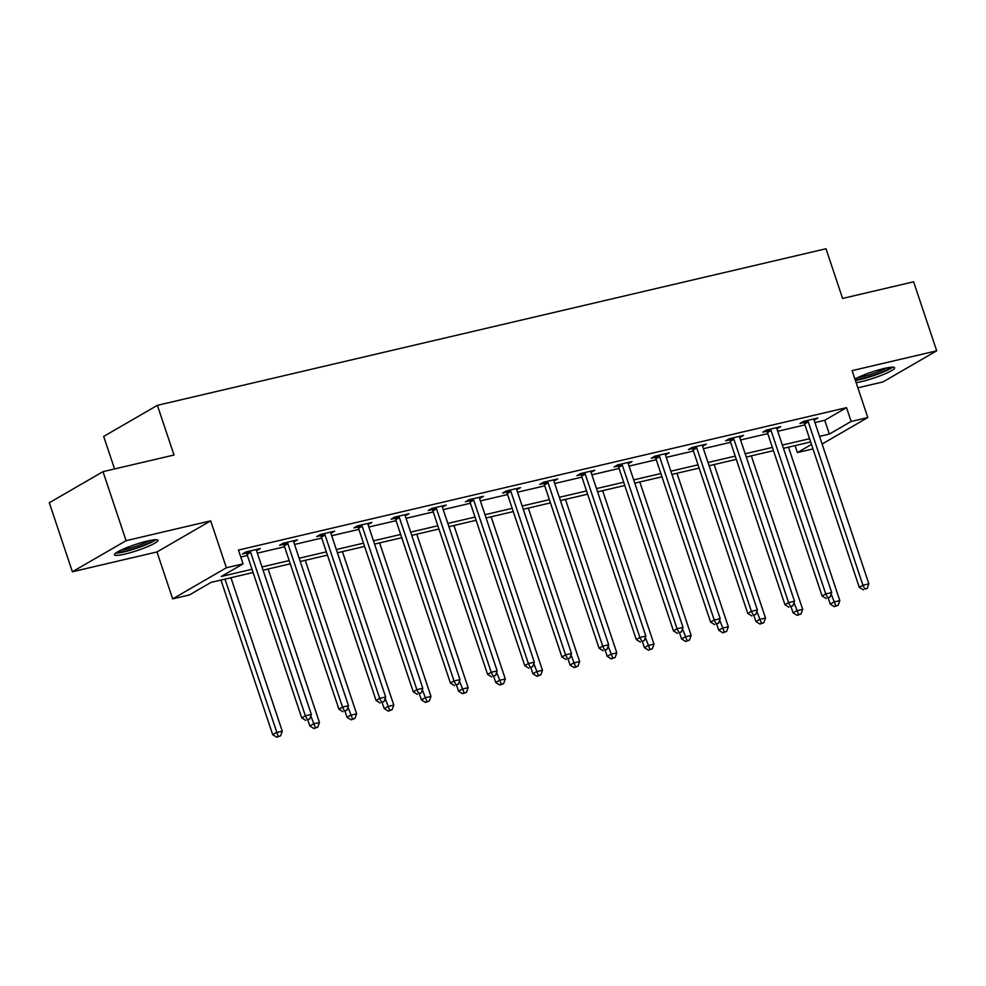 <?xml version="1.0" encoding="UTF-8"?>
<svg xmlns="http://www.w3.org/2000/svg" width="986" height="986" viewBox="0 0 986 986"><rect width="100%" height="100%" fill="white"/><g stroke="black" fill="none" stroke-linecap="round" stroke-linejoin="round"><path stroke-width="1.48" d="M124.852 554.107A22.925 3.168 161.5 0 0 147.271 546.799A22.925 3.168 161.5 0 0 157.92 540.279A22.925 3.168 161.5 0 0 147.493 541.006A22.925 3.168 161.5 0 0 125.086 548.327A22.925 3.168 161.5 0 0 114.438 554.835A22.925 3.168 161.5 0 0 124.852 554.107M856.131 382.642A22.925 3.168 161.5 0 0 861.591 381.582A22.925 3.168 161.5 0 0 884.011 374.261A22.925 3.168 161.5 0 0 894.659 367.753A22.925 3.168 161.5 0 0 884.232 368.468A22.925 3.168 161.5 0 0 854.924 379.043M253.094 572.533L211.127 582.356L189.361 594.965L172.673 598.872L226.386 567.776L243.061 563.869L221.295 576.477L252.009 569.279M156.971 551.95L210.684 520.855L126.097 540.661L103.012 471.653L49.3 502.749L72.385 571.757L156.971 551.95L172.673 598.872M114.561 468.942L103.678 436.428L157.39 405.332L825.985 248.755L842.599 298.438L913.615 281.811L936.7 350.819L852.114 370.637L867.816 417.559L822.102 444.033M857.857 387.806L882.988 381.915L936.7 350.819M812.982 448.926L797.428 452.562L811.478 444.427M795.098 445.598L797.428 452.562M126.097 540.661L72.385 571.757M814.917 422.575L824.74 420.27L846.518 407.662L238.452 550.065L243.061 563.869M240.781 557.028L247.387 555.488M257.358 553.146L284.56 546.774M294.531 544.445L321.732 538.073M331.703 535.731L358.904 529.371M368.875 527.029L396.064 520.657M406.047 518.328L433.236 511.956M443.219 509.626L470.408 503.254M480.379 500.913L507.58 494.553M517.551 492.211L544.753 485.839M554.724 483.51L581.925 477.138M591.896 474.796L619.097 468.436M629.068 466.095L656.257 459.722M666.24 457.393L693.429 451.021M703.412 448.692L730.601 442.32M740.572 439.978L767.774 433.618M777.744 431.276L804.946 424.904M814.116 420.135L817.887 418.002L803.59 421.342L799.954 423.45L803.812 422.538M776.943 428.836L780.715 426.704L766.418 430.056L762.794 432.151L766.652 431.252M739.771 437.537L743.543 435.405L729.246 438.758L725.622 440.853L729.48 439.953M702.599 446.251L706.37 444.119L692.073 447.459L688.45 449.567L692.308 448.655M665.439 454.953L669.198 452.82L654.901 456.161L651.278 458.268L655.135 457.368M628.267 463.654L632.038 461.522L617.741 464.874L614.105 466.97L617.963 466.07M591.095 472.368L594.866 470.223L580.569 473.576L576.933 475.671L580.791 474.771M553.922 481.069L557.694 478.937L543.397 482.277L539.761 484.385L543.619 483.473M516.75 489.771L520.522 487.639L506.225 490.991L502.601 493.086L506.459 492.187M479.578 498.472L483.35 496.34L469.053 499.692L465.429 501.788L469.287 500.888M442.406 507.186L446.177 505.054L431.88 508.394L428.257 510.501L432.115 509.589M405.246 515.888L409.005 513.755L394.708 517.095L391.085 519.203L394.942 518.303M368.074 524.589L371.845 522.457L357.548 525.809L353.912 527.904L357.77 527.005M330.902 533.303L334.673 531.158L320.376 534.511L316.74 536.606L320.598 535.706M293.729 542.004L297.501 539.872L283.204 543.212L279.568 545.32L283.426 544.408M256.557 550.706L260.329 548.573L246.032 551.926L242.408 554.021L246.254 553.121M210.684 520.855L226.386 567.776M846.518 407.662L851.14 421.466L867.816 417.559M103.012 471.653L174.017 455.027L157.39 405.332M810.652 441.962L783.451 448.322M773.48 450.664L746.279 457.036M736.308 459.365L709.107 465.737M699.136 468.079L671.947 474.439M661.963 476.78L634.774 483.152M624.804 485.482L597.602 491.854M587.631 494.183L560.43 500.555M550.459 502.897L523.258 509.257M513.287 511.598L486.086 517.97M476.115 520.3L448.913 526.672M438.943 529.014L411.754 535.373M401.77 537.715L374.581 544.087M364.61 546.417L337.409 552.789M327.438 555.118L300.237 561.49M290.266 563.832L263.065 570.191M819.539 436.379L829.362 434.074L851.14 421.466M261.98 566.95L289.181 560.578M299.152 558.249L326.341 551.877M336.325 549.535L363.514 543.163M373.497 540.833L400.686 534.461M410.657 532.132L437.858 525.76M447.829 523.418L475.03 517.058M485.001 514.717L512.202 508.345M522.173 506.015L549.375 499.643M559.345 497.314L586.534 490.942M596.518 488.6L623.707 482.24M633.69 479.899L660.879 473.526M670.85 471.197L698.051 464.825M708.022 462.483L735.223 456.124M745.194 453.782L772.395 447.41M782.366 445.08L809.568 438.708M824.74 420.27L829.362 434.074M814.017 419.407L814.251 420.098M776.857 428.109L777.091 428.799M739.685 436.81L739.919 437.513M702.513 445.512L702.747 446.214M665.34 454.226L665.575 454.916M628.168 462.927L628.402 463.63M590.996 471.628L591.23 472.331M553.824 480.342L554.058 481.032M516.664 489.044L516.898 489.734M479.492 497.745L479.726 498.448M442.32 506.447L442.554 507.149M405.147 515.16L405.382 515.851M367.975 523.862L368.209 524.564M330.803 532.563L331.037 533.266M293.631 541.277L293.865 541.967M256.471 549.978L256.705 550.669M808.237 421.811L804.613 423.906L859.287 587.323L862.923 585.216L808.237 421.811A2.933 2.416 59.9 0 0 807.719 420.812L807.448 420.443M864.821 589.024L867.199 588.457L864.821 589.024L862.923 585.216L868.876 583.823L814.202 420.406A2.933 2.416 59.9 0 1 814.029 419.333L814.029 418.902M804.613 423.906A2.933 2.416 59.9 0 0 804.095 422.92L803.122 421.614M859.287 587.323L863.366 589.862M867.199 588.457L868.876 583.823M828.24 598.083L830.261 604.135L833.885 602.027L839.838 600.634L788.492 447.151M831.186 593.966L835.783 605.823L834.329 606.673L838.162 605.268L835.783 605.823M839.838 600.634L838.162 605.268M834.329 606.673L830.261 604.135M855.38 380.399A22.777 3.143 161.5 0 0 876.024 374.816A22.777 3.143 161.5 0 0 892.675 367.149M890.691 367.273A19.843 2.736 -18.5 0 1 874.57 374.89A19.843 2.736 -18.5 0 1 855.121 379.622M857.721 377.613A18.364 2.539 161.5 0 0 886.599 367.951M153.952 539.81A19.843 2.736 -18.5 0 1 125.641 551.026A19.843 2.736 -18.5 0 1 117.322 552.074M120.982 550.151A18.364 2.539 161.5 0 0 125.9 549.227A18.364 2.539 161.5 0 0 149.872 540.488M115.658 553.171A22.777 3.143 161.5 0 0 124.187 551.864A22.777 3.143 161.5 0 0 155.936 539.687M771.064 430.512L767.441 432.607L822.114 596.025L825.75 593.929L771.064 430.512A2.933 2.416 59.9 0 0 770.547 429.514L770.276 429.144M827.648 597.726L830.027 597.171L827.648 597.726L825.75 593.929L831.703 592.524L777.03 429.12A2.933 2.416 59.9 0 1 776.857 428.047L776.857 427.604M767.441 432.607A2.933 2.416 59.9 0 0 766.923 431.621L765.962 430.315M822.114 596.025L826.194 598.564M830.027 597.171L831.703 592.524M733.892 439.214L730.269 441.321L784.942 604.726L788.578 602.631L733.892 439.214A2.933 2.416 59.9 0 0 733.387 438.228L733.103 437.858M790.476 606.427L792.855 605.872L790.476 606.427L788.578 602.631L794.531 601.238L739.857 437.821A2.933 2.416 59.9 0 1 739.685 436.749L739.685 436.317M730.269 441.321A2.933 2.416 59.9 0 0 729.751 440.323L728.79 439.029M784.942 604.726L789.022 607.265M792.855 605.872L794.531 601.238M791.068 606.797L793.089 612.836L796.713 610.728L802.678 609.336L751.32 455.852M794.013 602.668L798.611 614.537L797.169 615.375L801.002 613.97L798.611 614.537M802.678 609.336L801.002 613.97M797.169 615.375L793.089 612.836M753.896 615.498L755.917 621.537L759.54 619.442L765.506 618.049L714.147 464.554M756.841 611.369L761.438 623.238L759.996 624.076L763.83 622.684L761.438 623.238M765.506 618.049L763.83 622.684M759.996 624.076L755.917 621.537M696.732 447.915L693.096 450.023L747.782 613.44L751.406 611.332L696.732 447.915A2.933 2.416 59.9 0 0 696.215 446.929L695.931 446.559M753.304 615.141L755.683 614.574L753.304 615.141L751.406 611.332L757.359 609.94L702.685 446.522A2.933 2.416 59.9 0 1 702.513 445.45L702.513 445.019M693.096 450.023A2.933 2.416 59.9 0 0 692.579 449.037L691.617 447.73M747.782 613.44L751.85 615.979M755.683 614.574L757.359 609.94M659.56 456.629L655.924 458.724L710.61 622.141L714.234 620.034L659.56 456.629A2.933 2.416 59.9 0 0 659.042 455.631L658.759 455.261M716.132 623.842L718.511 623.288L716.132 623.842L714.234 620.034L720.187 618.641L665.513 455.224A2.933 2.416 59.9 0 1 665.34 454.164L665.34 453.72M655.924 458.724A2.933 2.416 59.9 0 0 655.407 457.738L654.445 456.432M710.61 622.141L714.677 624.68M718.511 623.288L720.187 618.641M622.388 465.33L618.752 467.426L673.438 630.843L677.062 628.748L622.388 465.33A2.933 2.416 59.9 0 0 621.87 464.344L621.599 463.962M678.96 632.544L681.351 631.989L678.96 632.544L677.062 628.748L683.027 627.355L628.341 463.938A2.933 2.416 59.9 0 1 628.168 462.865L628.181 462.422M618.752 467.426A2.933 2.416 59.9 0 0 618.247 466.44L617.273 465.133M673.438 630.843L677.518 633.382M681.351 631.989L683.027 627.355M716.723 624.2L718.745 630.239L722.368 628.144L728.334 626.751L676.975 473.268M719.669 620.071L724.279 631.94L722.824 632.79L726.657 631.385L724.279 631.94M728.334 626.751L726.657 631.385M722.824 632.79L718.745 630.239M679.551 632.901L681.572 638.953L685.208 636.845L691.161 635.452L639.803 481.969M682.509 628.785L687.106 640.653L685.652 641.492L689.485 640.087L687.106 640.653M691.161 635.452L689.485 640.087M685.652 641.492L681.572 638.953M642.379 641.615L644.4 647.654L648.036 645.559L653.989 644.154L602.631 490.671M645.337 637.486L649.934 649.355L648.48 650.193L652.313 648.8L649.934 649.355M653.989 644.154L652.313 648.8M648.48 650.193L644.4 647.654M605.207 650.316L607.228 656.356L610.864 654.26L616.817 652.868L565.459 499.384M608.165 646.187L612.762 658.056L611.308 658.894L615.141 657.502L612.762 658.056M616.817 652.868L615.141 657.502M611.308 658.894L607.228 656.356M568.047 659.018L570.068 665.069L573.692 662.962L579.645 661.569L528.299 508.086M570.993 654.901L575.59 666.758L574.135 667.608L577.969 666.203L575.59 666.758M579.645 661.569L577.969 666.203M574.135 667.608L570.068 665.069M530.875 667.732L532.896 673.771L536.52 671.663L542.473 670.27L491.127 516.787M533.82 663.603L538.418 675.472L536.963 676.31L540.809 674.905L538.418 675.472M542.473 670.27L540.809 674.905M536.963 676.31L532.896 673.771M493.703 676.433L495.724 682.472L499.347 680.377L505.313 678.972L453.954 525.489M496.648 672.304L501.245 684.173L499.803 685.011L503.636 683.618L501.245 684.173M505.313 678.972L503.636 683.618M499.803 685.011L495.724 682.472M456.53 685.134L458.552 691.174L462.175 689.078L468.14 687.686L416.782 534.202M459.476 681.006L464.086 692.875L462.631 693.725L466.464 692.32L464.086 692.875M468.14 687.686L466.464 692.32M462.631 693.725L458.552 691.174M419.358 693.836L421.379 699.887L425.015 697.78L430.968 696.387L379.61 542.904M422.316 689.719L426.913 701.588L425.459 702.426L429.292 701.021L426.913 701.588M430.968 696.387L429.292 701.021M425.459 702.426L421.379 699.887M382.186 702.55L384.207 708.589L387.843 706.494L393.796 705.089L342.438 551.605M385.144 698.421L389.741 710.29L388.287 711.128L392.12 709.735L389.741 710.29M393.796 705.089L392.12 709.735M388.287 711.128L384.207 708.589M345.014 711.251L347.035 717.29L350.671 715.195L356.624 713.802L305.266 560.319M347.972 707.122L352.569 718.991L351.115 719.829L354.948 718.437L352.569 718.991M356.624 713.802L354.948 718.437M351.115 719.829L347.035 717.29M307.854 719.953L309.875 726.004L313.499 723.897L319.452 722.504L268.106 569.021M310.8 715.836L315.397 727.693L313.942 728.543L317.775 727.138L315.397 727.693M319.452 722.504L317.775 727.138M313.942 728.543L309.875 726.004M585.216 474.032L581.592 476.139L636.266 639.557L639.889 637.449L585.216 474.032A2.933 2.416 59.9 0 0 584.698 473.046L584.427 472.676M641.787 641.245L644.178 640.69L641.787 641.245L639.889 637.449L645.855 636.056L591.169 472.639A2.933 2.416 59.9 0 1 590.996 471.567L591.008 471.135M581.592 476.139A2.933 2.416 59.9 0 0 581.074 475.141L580.101 473.847M636.266 639.557L640.345 642.096M644.178 640.69L645.855 636.056M548.043 482.746L544.42 484.841L599.094 648.258L602.717 646.15L548.043 482.746A2.933 2.416 59.9 0 0 547.526 481.747L547.255 481.378M604.628 649.959L607.006 649.392L604.628 649.959L602.717 646.15L608.682 644.758L553.996 481.341A2.933 2.416 59.9 0 1 553.824 480.268L553.836 479.837M544.42 484.841A2.933 2.416 59.9 0 0 543.902 483.855L542.929 482.548M599.094 648.258L603.173 650.797M607.006 649.392L608.682 644.758M510.871 491.447L507.248 493.542L561.921 656.959L565.557 654.864L510.871 491.447A2.933 2.416 59.9 0 0 510.354 490.449L510.082 490.079M567.455 658.66L569.834 658.106L567.455 658.66L565.557 654.864L571.51 653.459L516.837 490.054A2.933 2.416 59.9 0 1 516.664 488.982L516.664 488.538M507.248 493.542A2.933 2.416 59.9 0 0 506.73 492.556L505.756 491.25M561.921 656.959L566.001 659.498M569.834 658.106L571.51 653.459M473.699 500.149L470.075 502.256L524.749 665.661L528.385 663.566L473.699 500.149A2.933 2.416 59.9 0 0 473.181 499.162L472.91 498.793M530.283 667.362L532.662 666.807L530.283 667.362L528.385 663.566L534.338 662.173L479.664 498.756A2.933 2.416 59.9 0 1 479.492 497.683L479.492 497.252M470.075 502.256A2.933 2.416 59.9 0 0 469.558 501.258L468.596 499.964M524.749 665.661L528.829 668.2M532.662 666.807L534.338 662.173M436.539 508.85L432.903 510.958L487.577 674.375L491.213 672.267L436.539 508.85A2.933 2.416 59.9 0 0 436.022 507.864L435.738 507.494M493.111 676.076L495.49 675.509L493.111 676.076L491.213 672.267L497.166 670.874L442.492 507.457A2.933 2.416 59.9 0 1 442.32 506.385L442.32 505.954M432.903 510.958A2.933 2.416 59.9 0 0 432.386 509.972L431.424 508.665M487.577 674.375L491.657 676.914M495.49 675.509L497.166 670.874M399.367 517.564L395.731 519.659L450.417 683.076L454.041 680.969L399.367 517.564A2.933 2.416 59.9 0 0 398.849 516.565L398.566 516.196M455.939 684.777L458.317 684.222L455.939 684.777L454.041 680.969L459.994 679.576L405.32 516.159A2.933 2.416 59.9 0 1 405.147 515.099L405.147 514.655M395.731 519.659A2.933 2.416 59.9 0 0 395.213 518.673L394.252 517.367M450.417 683.076L454.484 685.615M458.317 684.222L459.994 679.576M362.195 526.265L358.559 528.36L413.245 691.778L416.868 689.682L362.195 526.265A2.933 2.416 59.9 0 0 361.677 525.279L361.406 524.897M418.767 693.478L421.158 692.924L418.767 693.478L416.868 689.682L422.834 688.29L368.148 524.872A2.933 2.416 59.9 0 1 367.975 523.8L367.988 523.356M358.559 528.36A2.933 2.416 59.9 0 0 358.041 527.374L357.08 526.068M413.245 691.778L417.325 694.317M421.158 692.924L422.834 688.29M325.023 534.967L321.399 537.074L376.073 700.491L379.696 698.384L325.023 534.967A2.933 2.416 59.9 0 0 324.505 533.981L324.234 533.611M381.594 702.18L383.985 701.625L381.594 702.18L379.696 698.384L385.662 696.991L330.976 533.574A2.933 2.416 59.9 0 1 330.803 532.502L330.815 532.07M321.399 537.074A2.933 2.416 59.9 0 0 320.881 536.076L319.908 534.782M376.073 700.491L380.152 703.03M383.985 701.625L385.662 696.991M287.85 543.68L284.227 545.776L338.901 709.193L342.524 707.085L287.85 543.68A2.933 2.416 59.9 0 0 287.333 542.682L287.062 542.312M344.434 710.894L346.813 710.327L344.434 710.894L342.524 707.085L348.489 705.693L293.803 542.275A2.933 2.416 59.9 0 1 293.631 541.203L293.643 540.772M284.227 545.776A2.933 2.416 59.9 0 0 283.709 544.79L282.736 543.483M338.901 709.193L342.98 711.732M346.813 710.327L348.489 705.693M250.678 552.382L247.055 554.477L301.728 717.894L305.364 715.799L250.678 552.382A2.933 2.416 59.9 0 0 250.161 551.384L249.889 551.014M307.262 719.595L309.641 719.04L307.262 719.595L305.364 715.799L311.317 714.394L256.643 550.989A2.933 2.416 59.9 0 1 256.471 549.917L256.471 549.473M247.055 554.477A2.933 2.416 59.9 0 0 246.537 553.491L245.563 552.185M301.728 717.894L305.808 720.433M309.641 719.04L311.317 714.394M220.95 580.064L272.703 734.706L276.326 732.598L282.279 731.205L230.934 577.722M224.968 579.115L278.225 736.406L276.77 737.245L280.616 735.839L278.225 736.406M282.279 731.205L280.616 735.839M276.77 737.245L272.703 734.706M807.719 420.812L804.095 422.92M770.547 429.514L766.923 431.621M733.387 438.228L729.751 440.323M696.215 446.929L692.579 449.037M659.042 455.631L655.407 457.738M621.87 464.344L618.247 466.44M584.698 473.046L581.074 475.141M547.526 481.747L543.902 483.855M510.354 490.449L506.73 492.556M473.181 499.162L469.558 501.258M436.022 507.864L432.386 509.972M398.849 516.565L395.213 518.673M361.677 525.279L358.041 527.374M324.505 533.981L320.881 536.076M287.333 542.682L283.709 544.79M250.161 551.384L246.537 553.491"/></g></svg>
